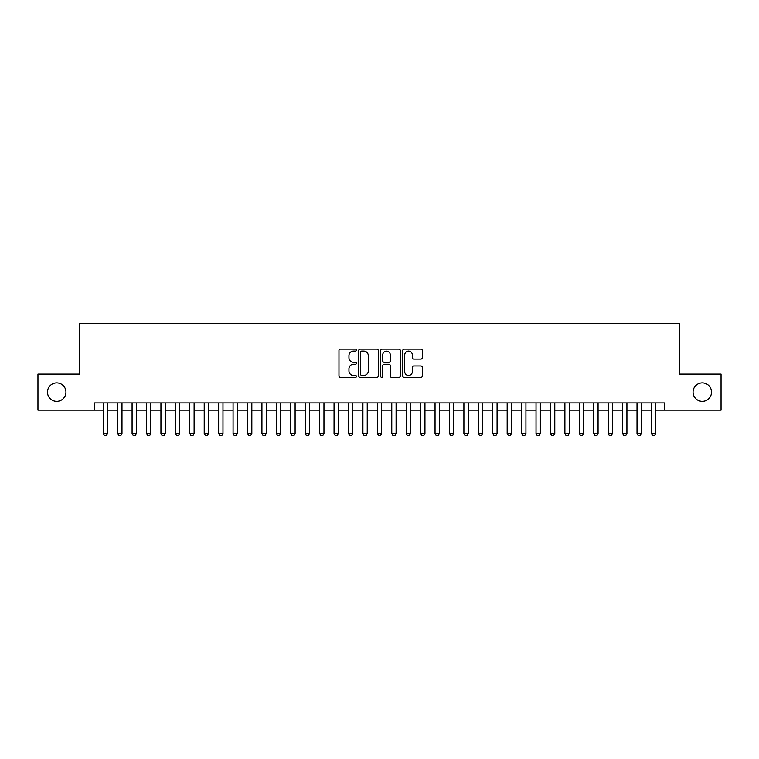 <?xml version="1.0" encoding="UTF-8"?>
<svg xmlns="http://www.w3.org/2000/svg" width="759" height="759" viewBox="0 0 759 759"><rect width="100%" height="100%" fill="white"/><g stroke="black" fill="none" stroke-linecap="round" stroke-linejoin="round"><path stroke-width="1.14" d="M356.417 350.098A0.987 0.987 0 0 0 355.43 349.112L340.383 349.112A1.414 1.414 0 0 0 338.969 350.525L338.969 376.018A1.414 1.414 0 0 0 340.383 377.432L355.43 377.432A0.987 0.987 0 0 0 356.417 376.436A0.987 0.987 0 0 0 355.43 375.449L353.476 375.449A4.535 4.535 0 0 1 348.95 370.914L348.95 368.789A4.535 4.535 0 0 1 353.476 364.263L355.43 364.263A0.987 0.987 0 0 0 356.417 363.267A0.987 0.987 0 0 0 355.43 362.28L353.476 362.28A4.535 4.535 0 0 1 348.95 357.745L348.95 355.62A4.535 4.535 0 0 1 353.476 351.094L355.43 351.094A0.987 0.987 0 0 0 356.417 350.098M693.062 392.128A9.231 9.231 0 0 0 702.293 401.359A9.231 9.231 0 0 0 711.525 392.128A9.231 9.231 0 0 0 702.293 382.887A9.231 9.231 0 0 0 693.062 392.128M47.475 392.128A9.231 9.231 0 0 0 56.707 401.359A9.231 9.231 0 0 0 65.938 392.128A9.231 9.231 0 0 0 56.707 382.887A9.231 9.231 0 0 0 47.475 392.128M420.884 359.092A1.414 1.414 0 0 0 422.298 357.679L422.298 350.525A1.414 1.414 0 0 0 420.884 349.112L404.177 349.112A1.414 1.414 0 0 0 402.763 350.525L402.763 376.018A1.414 1.414 0 0 0 404.177 377.432L420.884 377.432A1.414 1.414 0 0 0 422.298 376.018L422.298 367.375A1.414 1.414 0 0 0 420.884 365.961L413.731 365.961A1.414 1.414 0 0 0 412.317 367.375L412.317 371.663A3.786 3.786 0 0 1 408.532 375.449A3.786 3.786 0 0 1 404.737 371.663L404.737 354.88A3.786 3.786 0 0 1 408.532 351.094A3.786 3.786 0 0 1 412.317 354.88L412.317 357.679A1.414 1.414 0 0 0 413.731 359.092L420.884 359.092M94.571 410.154L37.95 410.154L37.95 374.092L79.429 374.092L79.429 323.6L679.571 323.6L679.571 374.092L721.05 374.092L721.05 410.154L664.429 410.154L664.429 402.944L94.571 402.944L94.571 410.154L103.233 410.154M378.257 350.525A1.414 1.414 0 0 0 376.844 349.112L360.136 349.112A1.414 1.414 0 0 0 358.722 350.525L358.722 376.018A1.414 1.414 0 0 0 360.136 377.432L376.844 377.432A1.414 1.414 0 0 0 378.257 376.018L378.257 350.525M382.156 349.112L398.864 349.112A1.414 1.414 0 0 1 400.278 350.525L400.278 376.018A1.414 1.414 0 0 1 398.864 377.432L391.71 377.432A1.414 1.414 0 0 1 390.297 376.018L390.297 365.677A1.414 1.414 0 0 0 388.883 364.263L384.139 364.263A1.414 1.414 0 0 0 382.726 365.677L382.726 376.436A0.987 0.987 0 0 1 381.73 377.432A0.987 0.987 0 0 1 380.743 376.436L380.743 350.525A1.414 1.414 0 0 1 382.156 349.112M107.56 410.154L117.654 410.154M121.981 410.154L132.085 410.154M136.411 410.154L146.506 410.154M150.842 410.154L160.936 410.154M165.263 410.154L175.367 410.154M179.693 410.154L189.788 410.154M194.114 410.154L204.218 410.154M208.545 410.154L218.639 410.154M222.975 410.154L233.07 410.154M237.396 410.154L247.5 410.154M251.827 410.154L261.921 410.154M266.248 410.154L276.352 410.154M280.678 410.154L290.773 410.154M295.109 410.154L305.203 410.154M309.53 410.154L319.634 410.154M323.96 410.154L334.055 410.154M338.381 410.154L348.485 410.154M352.812 410.154L362.906 410.154M367.233 410.154L377.337 410.154M381.663 410.154L391.767 410.154M396.094 410.154L406.188 410.154M410.515 410.154L420.619 410.154M424.945 410.154L435.04 410.154M439.366 410.154L449.47 410.154M453.797 410.154L463.891 410.154M468.227 410.154L478.322 410.154M482.648 410.154L492.752 410.154M497.079 410.154L507.173 410.154M511.5 410.154L521.604 410.154M525.93 410.154L536.025 410.154M540.361 410.154L550.455 410.154M554.782 410.154L564.886 410.154M569.212 410.154L579.307 410.154M583.633 410.154L593.737 410.154M598.064 410.154L608.158 410.154M612.494 410.154L622.589 410.154M626.915 410.154L637.019 410.154M641.346 410.154L651.44 410.154M655.767 410.154L664.429 410.154M361.692 351.094A0.987 0.987 0 0 0 360.705 352.081L360.705 374.453A0.987 0.987 0 0 0 361.692 375.449L363.751 375.449A4.535 4.535 0 0 0 368.276 370.914L368.276 355.62A4.535 4.535 0 0 0 363.751 351.094L361.692 351.094M390.297 354.946A3.786 3.786 0 0 0 386.511 351.161A3.786 3.786 0 0 0 382.726 354.946L382.726 360.867A1.414 1.414 0 0 0 384.139 362.28L388.883 362.28A1.414 1.414 0 0 0 390.297 360.867L390.297 354.946M107.56 402.944L107.56 433.531L106.478 435.4L104.315 435.4L103.233 433.531L103.233 402.944M103.233 433.531L107.56 433.531M121.981 402.944L121.981 433.531L120.899 435.4L118.736 435.4L117.654 433.531L117.654 402.944M117.654 433.531L121.981 433.531M136.411 402.944L136.411 433.531L135.33 435.4L133.167 435.4L132.085 433.531L132.085 402.944M132.085 433.531L136.411 433.531M150.842 402.944L150.842 433.531L149.76 435.4L147.588 435.4L146.506 433.531L146.506 402.944M146.506 433.531L150.842 433.531M165.263 402.944L165.263 433.531L164.181 435.4L162.018 435.4L160.936 433.531L160.936 402.944M160.936 433.531L165.263 433.531M179.693 402.944L179.693 433.531L178.612 435.4L176.449 435.4L175.367 433.531L175.367 402.944M175.367 433.531L179.693 433.531M194.114 402.944L194.114 433.531L193.033 435.4L190.87 435.4L189.788 433.531L189.788 402.944M189.788 433.531L194.114 433.531M208.545 402.944L208.545 433.531L207.463 435.4L205.3 435.4L204.218 433.531L204.218 402.944M204.218 433.531L208.545 433.531M222.975 402.944L222.975 433.531L221.894 435.4L219.721 435.4L218.639 433.531L218.639 402.944M218.639 433.531L222.975 433.531M237.396 402.944L237.396 433.531L236.315 435.4L234.151 435.4L233.07 433.531L233.07 402.944M233.07 433.531L237.396 433.531M251.827 402.944L251.827 433.531L250.745 435.4L248.582 435.4L247.5 433.531L247.5 402.944M247.5 433.531L251.827 433.531M266.248 402.944L266.248 433.531L265.166 435.4L263.003 435.4L261.921 433.531L261.921 402.944M261.921 433.531L266.248 433.531M280.678 402.944L280.678 433.531L279.597 435.4L277.433 435.4L276.352 433.531L276.352 402.944M276.352 433.531L280.678 433.531M295.109 402.944L295.109 433.531L294.018 435.4L291.854 435.4L290.773 433.531L290.773 402.944M290.773 433.531L295.109 433.531M309.53 402.944L309.53 433.531L308.448 435.4L306.285 435.4L305.203 433.531L305.203 402.944M305.203 433.531L309.53 433.531M323.96 402.944L323.96 433.531L322.879 435.4L320.715 435.4L319.634 433.531L319.634 402.944M319.634 433.531L323.96 433.531M338.381 402.944L338.381 433.531L337.3 435.4L335.136 435.4L334.055 433.531L334.055 402.944M334.055 433.531L338.381 433.531M352.812 402.944L352.812 433.531L351.73 435.4L349.567 435.4L348.485 433.531L348.485 402.944M348.485 433.531L352.812 433.531M367.233 402.944L367.233 433.531L366.151 435.4L363.988 435.4L362.906 433.531L362.906 402.944M362.906 433.531L367.233 433.531M381.663 402.944L381.663 433.531L380.582 435.4L378.418 435.4L377.337 433.531L377.337 402.944M377.337 433.531L381.663 433.531M396.094 402.944L396.094 433.531L395.012 435.4L392.849 435.4L391.767 433.531L391.767 402.944M391.767 433.531L396.094 433.531M410.515 402.944L410.515 433.531L409.433 435.4L407.27 435.4L406.188 433.531L406.188 402.944M406.188 433.531L410.515 433.531M424.945 402.944L424.945 433.531L423.864 435.4L421.7 435.4L420.619 433.531L420.619 402.944M420.619 433.531L424.945 433.531M439.366 402.944L439.366 433.531L438.285 435.4L436.121 435.4L435.04 433.531L435.04 402.944M435.04 433.531L439.366 433.531M453.797 402.944L453.797 433.531L452.715 435.4L450.552 435.4L449.47 433.531L449.47 402.944M449.47 433.531L453.797 433.531M468.227 402.944L468.227 433.531L467.146 435.4L464.982 435.4L463.891 433.531L463.891 402.944M463.891 433.531L468.227 433.531M482.648 402.944L482.648 433.531L481.567 435.4L479.403 435.4L478.322 433.531L478.322 402.944M478.322 433.531L482.648 433.531M497.079 402.944L497.079 433.531L495.997 435.4L493.834 435.4L492.752 433.531L492.752 402.944M492.752 433.531L497.079 433.531M511.5 402.944L511.5 433.531L510.418 435.4L508.255 435.4L507.173 433.531L507.173 402.944M507.173 433.531L511.5 433.531M525.93 402.944L525.93 433.531L524.849 435.4L522.685 435.4L521.604 433.531L521.604 402.944M521.604 433.531L525.93 433.531M540.361 402.944L540.361 433.531L539.279 435.4L537.106 435.4L536.025 433.531L536.025 402.944M536.025 433.531L540.361 433.531M554.782 402.944L554.782 433.531L553.7 435.4L551.537 435.4L550.455 433.531L550.455 402.944M550.455 433.531L554.782 433.531M569.212 402.944L569.212 433.531L568.13 435.4L565.967 435.4L564.886 433.531L564.886 402.944M564.886 433.531L569.212 433.531M583.633 402.944L583.633 433.531L582.551 435.4L580.388 435.4L579.307 433.531L579.307 402.944M579.307 433.531L583.633 433.531M598.064 402.944L598.064 433.531L596.982 435.4L594.819 435.4L593.737 433.531L593.737 402.944M593.737 433.531L598.064 433.531M612.494 402.944L612.494 433.531L611.412 435.4L609.24 435.4L608.158 433.531L608.158 402.944M608.158 433.531L612.494 433.531M626.915 402.944L626.915 433.531L625.833 435.4L623.67 435.4L622.589 433.531L622.589 402.944M622.589 433.531L626.915 433.531M641.346 402.944L641.346 433.531L640.264 435.4L638.101 435.4L637.019 433.531L637.019 402.944M637.019 433.531L641.346 433.531M655.767 402.944L655.767 433.531L654.685 435.4L652.522 435.4L651.44 433.531L651.44 402.944M651.44 433.531L655.767 433.531"/></g></svg>
